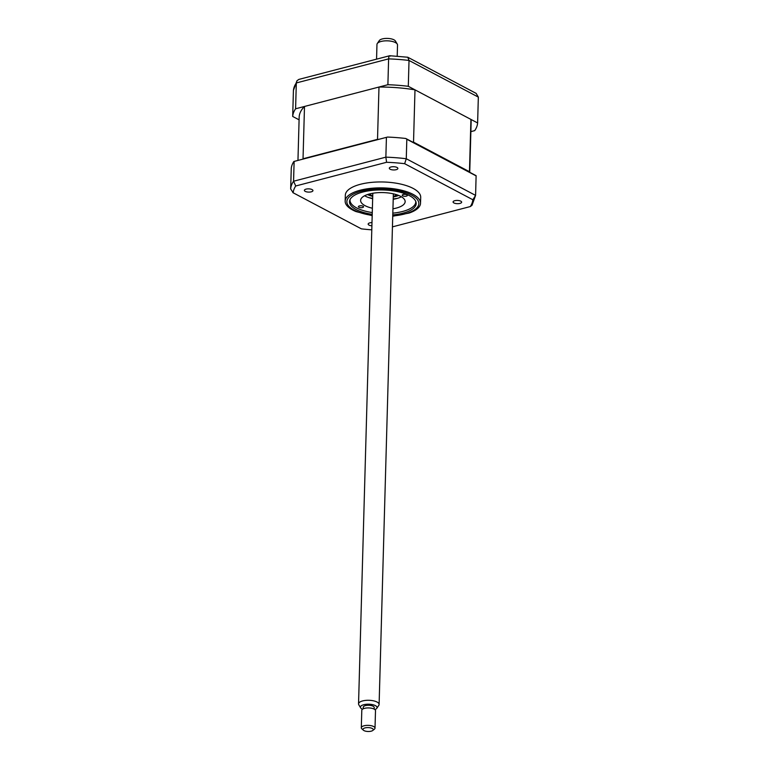 <?xml version="1.0" encoding="UTF-8"?>
<svg xmlns="http://www.w3.org/2000/svg" width="769" height="769" viewBox="0 0 769 769"><rect width="100%" height="100%" fill="white"/><g stroke="black" fill="none" stroke-linecap="round" stroke-linejoin="round"><path stroke-width="1.15" d="M470.878 131.624L474.713 130.624A92.54 35.057 -178.4 0 0 477.616 122.953L408.301 86.301A92.54 35.057 -178.4 0 0 387.893 84.715L295.594 108.785L296.315 82.946L296.988 80.726L293.422 90.386L292.691 116.455L299.093 119.839M295.594 108.785A92.54 35.057 -178.4 0 0 292.691 116.455M387.893 84.715L388.614 58.877C388.816 56.07 389.402 55.157 390.373 56.127M408.301 86.301L409.021 60.463L407.791 57.242L389.748 55.724L298.881 79.399L296.988 80.726M477.616 122.953L478.337 97.115L476.146 93.385L407.791 57.242M305.235 191.375A4.287 1.625 -178.4 0 0 309.994 192.058A4.287 1.625 -178.4 0 0 312.945 190.606A4.287 1.625 -178.4 0 0 312.079 189.587A4.287 1.625 -178.4 0 0 307.321 188.905A4.287 1.625 -178.4 0 0 304.38 190.366A4.287 1.625 -178.4 0 0 305.235 191.375M390.162 169.228A4.287 1.625 -178.4 0 0 394.92 169.911A4.287 1.625 -178.4 0 0 397.871 168.449A4.287 1.625 -178.4 0 0 397.015 167.44A4.287 1.625 -178.4 0 0 392.257 166.758A4.287 1.625 -178.4 0 0 389.306 168.209A4.287 1.625 -178.4 0 0 390.162 169.228M453.941 202.949A4.287 1.625 -178.4 0 0 458.699 203.631A4.287 1.625 -178.4 0 0 461.65 202.18A4.287 1.625 -178.4 0 0 460.785 201.161A4.287 1.625 -178.4 0 0 456.027 200.478A4.287 1.625 -178.4 0 0 453.085 201.939A4.287 1.625 -178.4 0 0 453.941 202.949M371.994 222.577A4.287 1.625 -178.4 0 0 368.159 224.087A4.287 1.625 -178.4 0 0 369.014 225.096A4.287 1.625 -178.4 0 0 371.898 225.807M392.738 216.233L409.137 213.051A37.7 14.284 -178.4 0 0 420.528 203.237L420.701 197.325A37.7 14.284 -178.4 0 0 413.145 188.415A37.7 14.284 -178.4 0 0 371.273 182.407A37.7 14.284 -178.4 0 0 345.329 195.22L345.166 201.132A37.7 14.284 -178.4 0 0 352.711 210.043A37.7 14.284 -178.4 0 0 355.989 211.571L372.186 215.666M420.528 203.237A37.7 14.284 -178.4 0 0 412.982 194.326A37.7 14.284 -178.4 0 0 371.11 188.328A37.7 14.284 -178.4 0 0 345.166 201.132M392.776 214.916A33.346 12.631 -178.4 0 0 416.173 203.545A33.346 12.631 -178.4 0 0 409.493 195.662A33.346 12.631 -178.4 0 0 372.456 190.356A33.346 12.631 -178.4 0 0 349.501 201.68A33.346 12.631 -178.4 0 0 356.182 209.562A33.346 12.631 -178.4 0 0 372.225 214.34M387.518 137.065L293.864 161.49L387.518 137.065A92.54 35.057 1.6 0 1 405.782 138.487L476.117 175.678L475.588 195.403L472.868 199.767A89.963 34.086 1.6 0 1 470.301 206.563L472.012 205.285L475.588 195.403L406.272 158.741L406.82 139.247L405.782 138.487M293.864 161.49A92.54 35.057 1.6 0 0 291.268 168.353L290.663 188.895L293.152 192.769A89.963 34.086 1.6 0 1 295.729 185.983L386.576 162.288L385.865 157.155A92.54 35.057 1.6 0 1 406.272 158.741L404.648 163.691L472.868 199.767M294.114 161.73L293.566 181.234L295.729 185.983M476.136 175.899L406.82 139.247M470.301 206.563L392.44 226.865M371.792 229.835A89.963 34.086 1.6 0 1 361.382 228.845L292.854 192.625L361.382 228.845M386.576 162.288A89.963 34.086 1.6 0 1 404.648 163.691M371.446 198.421A4.287 1.625 1.6 0 1 372.407 198.335M386.413 137.661L385.865 157.155L293.566 181.234A92.54 35.057 1.6 0 0 290.663 188.895M362.507 207.553A2.567 0.971 1.6 0 1 359.805 207.582A2.567 0.971 1.6 0 1 358.392 206.669A2.567 0.971 1.6 0 1 359.421 205.929A2.567 0.971 1.6 0 1 362.122 205.9A2.567 0.971 1.6 0 1 363.535 206.813A2.567 0.971 1.6 0 1 362.507 207.553M392.824 213.148A32.904 12.467 -178.4 0 0 402.629 211.465A32.904 12.467 -178.4 0 0 412.742 206.967A32.904 12.467 -178.4 0 0 415.75 201.401M406.34 196.124A2.567 0.971 1.6 0 1 403.638 196.153A2.567 0.971 1.6 0 1 402.225 195.239A2.567 0.971 1.6 0 1 403.254 194.49A2.567 0.971 1.6 0 1 405.955 194.47A2.567 0.971 1.6 0 1 407.368 195.384A2.567 0.971 1.6 0 1 406.34 196.124M372.388 208.226A22.282 8.44 1.6 0 1 360.613 200.401A22.282 8.44 1.6 0 1 369.505 193.951A22.282 8.44 1.6 0 1 392.94 193.73A22.282 8.44 1.6 0 1 405.148 201.651A22.282 8.44 1.6 0 1 396.256 208.101A22.282 8.44 1.6 0 1 392.949 208.793M401.408 196.787A22.282 8.44 1.6 0 1 396.516 198.585A22.282 8.44 1.6 0 1 393.209 199.286M372.657 198.71A22.282 8.44 1.6 0 1 364.621 195.759M350.039 199.565A32.904 12.467 -178.4 0 0 352.731 205.294A32.904 12.467 -178.4 0 0 372.273 212.58M398.64 195.441A20.561 7.796 1.6 0 1 393.276 196.96M372.725 196.383A20.561 7.796 1.6 0 1 367.457 194.567M368.418 197.498A29.135 11.035 -178.4 0 0 372.667 198.383M393.219 198.95A29.135 11.035 -178.4 0 0 397.515 198.306M297.959 160.423L299.16 117.301A86.022 32.596 1.6 0 1 304.495 106.458L378.982 87.032A86.022 32.596 1.6 0 1 414.991 89.838L413.53 142.15L469.465 171.727A86.022 32.596 1.6 0 1 469.542 172.208M414.991 89.838L470.926 119.416L469.465 171.727M378.982 87.032L377.521 139.352A86.022 32.596 1.6 0 1 378.771 139.343M412.347 141.957A86.022 32.596 1.6 0 1 413.53 142.15M304.495 106.458L303.034 158.77L377.521 139.352M470.926 119.416A86.022 32.596 1.6 0 1 471.137 122.108L469.734 172.304M369.62 194.057L369.505 193.951A14.736 5.585 -178.4 0 0 369.62 194.057A14.736 5.585 -178.4 0 0 371.35 195.22A14.736 5.585 -178.4 0 0 372.734 195.864M393.344 194.509A11.65 4.412 -178.4 0 0 394.016 193.98M372.158 193.365A11.65 4.412 -178.4 0 0 372.792 193.942M393.295 196.431A14.736 5.585 -178.4 0 0 396.506 194.807A14.736 5.585 -178.4 0 0 396.621 194.711L396.506 194.807M377.281 43.525L379.29 40.584A8.305 3.143 1.6 0 1 379.915 39.959A8.305 3.143 1.6 0 1 388.316 38.45A8.305 3.143 1.6 0 1 395.42 41.036L397.256 44.083A10.285 3.893 -178.4 0 0 388.46 40.882A10.285 3.893 -178.4 0 0 378.06 42.756A10.285 3.893 -178.4 0 0 377.281 43.525A10.285 3.893 -178.4 0 0 376.964 44.439L376.56 59.146M397.208 56.137L397.525 45.006A10.285 3.893 -178.4 0 0 397.256 44.083M360.651 707.865L358.815 704.817A10.285 3.893 1.6 0 1 358.546 703.895A10.285 3.893 1.6 0 1 359.642 702.212A10.285 3.893 1.6 0 1 371.254 700.453A10.285 3.893 1.6 0 1 379.107 704.462A10.285 3.893 1.6 0 1 378.79 705.375L376.781 708.316A8.305 3.143 -178.4 0 0 371.638 704.471A8.305 3.143 -178.4 0 0 361.324 705.759A8.305 3.143 -178.4 0 0 360.651 707.865A8.305 3.143 -178.4 0 0 362.459 709.258M374.897 709.604A8.305 3.143 -178.4 0 0 376.156 708.941A8.305 3.143 -178.4 0 0 376.781 708.316M374.176 709.114L374.215 707.499A5.479 2.076 -178.4 0 0 370.033 705.365A5.479 2.076 -178.4 0 0 363.843 706.298A5.479 2.076 -178.4 0 0 363.256 707.192L363.208 708.807M363.41 730.214A5.143 1.951 -178.4 0 0 367.976 731.482A5.143 1.951 -178.4 0 0 372.705 730.531A5.143 1.951 -178.4 0 0 372.782 730.473A5.143 1.951 -178.4 0 0 370.35 727.839A5.143 1.951 -178.4 0 0 363.526 728.56A5.143 1.951 -178.4 0 0 363.41 730.214L361.882 728.849A6.854 2.595 1.6 0 1 361.305 727.762A6.854 2.595 1.6 0 1 362.036 726.647A6.854 2.595 1.6 0 1 369.774 725.475A6.854 2.595 1.6 0 1 375.012 728.147A6.854 2.595 1.6 0 1 374.378 729.195A6.854 2.595 1.6 0 1 374.282 729.272M375.012 728.147L375.503 710.71A6.854 2.595 -178.4 0 0 370.264 708.038A6.854 2.595 -178.4 0 0 362.526 709.21A6.854 2.595 -178.4 0 0 361.795 710.325L361.305 727.762M478.337 97.115L409.021 60.463A92.54 35.057 -178.4 0 0 388.614 58.877L296.315 82.946A92.54 35.057 -178.4 0 0 293.412 90.617M392.748 215.964A35.989 13.631 -178.4 0 0 411.598 195.105A35.989 13.631 -178.4 0 0 361.228 191.193A35.989 13.631 -178.4 0 0 354.067 210.11A35.989 13.631 -178.4 0 0 372.196 215.387M379.107 704.462L393.363 193.826M372.782 730.473L374.378 729.195M358.546 703.895L372.811 193.25"/></g></svg>
